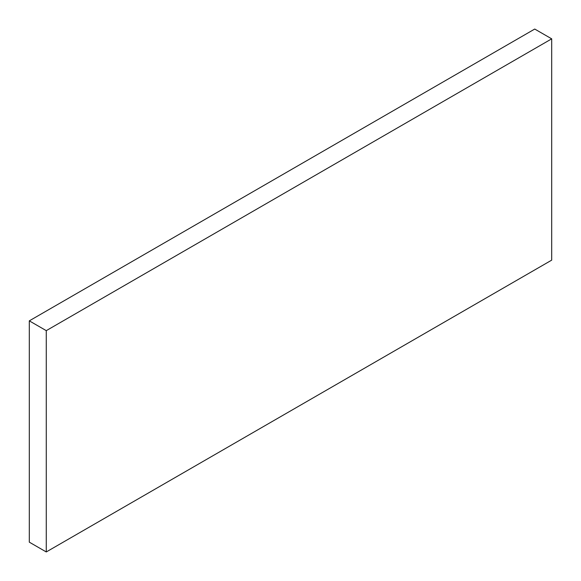 <?xml version="1.0" encoding="UTF-8"?>
<svg xmlns="http://www.w3.org/2000/svg" width="581" height="581" viewBox="0 0 581 581"><rect width="100%" height="100%" fill="white"/><g stroke="black" fill="none" stroke-linecap="round" stroke-linejoin="round"><path stroke-width="0.87" d="M29.304 320.857L29.304 542.16L46.269 551.95L551.696 260.143L551.696 38.84L534.731 29.05L29.304 320.857L46.269 330.647L46.269 551.95M551.696 38.84L46.269 330.647"/></g></svg>
